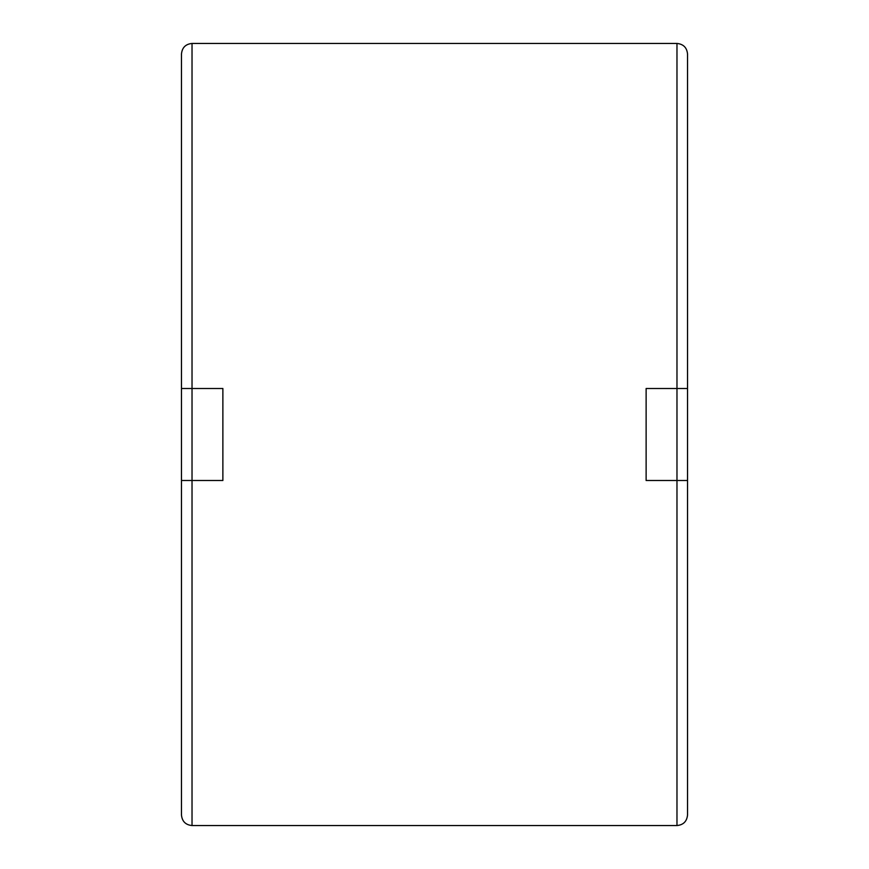 <?xml version="1.0" encoding="UTF-8"?>
<svg xmlns="http://www.w3.org/2000/svg" width="869" height="869" viewBox="0 0 869 869"><rect width="100%" height="100%" fill="white"/><g stroke="black" fill="none" stroke-linecap="round" stroke-linejoin="round"><path stroke-width="1.3" d="M687.531 388.497L687.531 814.992C686.901 821.401 683.382 824.92 676.973 825.55L192.027 825.55L192.027 480.503L181.469 480.503L181.469 388.497L222.877 388.497L222.877 480.503L192.027 480.503L192.027 43.45L676.973 43.45L676.973 388.497L687.531 388.497L687.531 54.008C686.901 47.599 683.382 44.08 676.973 43.45M687.531 480.503L646.123 480.503L646.123 388.497L676.973 388.497L676.973 825.55M192.027 825.55C185.618 824.92 182.099 821.401 181.469 814.992L181.469 480.503M181.469 388.497L181.469 54.008C182.099 47.599 185.618 44.08 192.027 43.45"/></g></svg>
